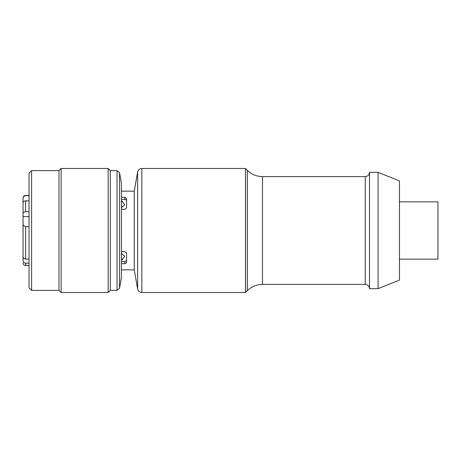 <?xml version="1.0" encoding="UTF-8"?>
<svg xmlns="http://www.w3.org/2000/svg" width="461" height="461" viewBox="0 0 461 461"><rect width="100%" height="100%" fill="white"/><g stroke="black" fill="none" stroke-linecap="round" stroke-linejoin="round"><path stroke-width="0.69" d="M121.427 207.629L121.474 202.396L122.211 201.313L121.474 200.835M122.211 201.313L124.672 204.793L121.474 207.629M121.474 260.165L122.211 259.687L121.474 258.604L121.427 253.371M121.474 253.371L124.672 256.207L122.211 259.687M399.457 259.157L437.95 259.157L437.95 201.843L399.457 201.843M245.471 228.218L245.471 168.478L141.844 168.478L141.844 292.522L245.471 292.522L245.471 228.218M378.066 172.328L399.457 180.885L399.457 280.115L378.066 288.672L378.066 172.328L369.515 172.328L369.515 288.672L378.066 288.672M121.427 269.852L134.26 269.852L134.26 191.148L137.632 172.011C138.185 169.821 139.591 168.64 141.844 168.478M121.427 197.291L124.85 197.291L126.562 198.259L126.562 207.94L124.85 209.386L121.427 209.386M121.427 251.614L124.85 251.614L126.562 253.06L126.562 262.741L124.85 263.709L121.427 263.709M126.562 260.586L124.85 261.537L121.427 261.537M121.427 199.463L124.85 199.463L126.487 200.132M124.85 263.709L124.85 261.537L125.294 261.502M125.582 199.55L125.294 199.498M119.537 172.725L121.427 183.449L121.427 277.551L119.537 288.275L117.025 290.384L117.025 170.616L119.537 172.725L119.537 288.275M31.607 290.384L29.037 287.814L29.037 173.186L31.607 170.616L31.607 290.384L58.979 290.384L61.117 292.522L108.168 292.522L108.168 168.478L110.306 170.616L110.306 290.384L108.168 292.522M31.607 170.616L58.979 170.616L61.117 168.478L61.117 292.522M58.979 170.616L58.979 290.384M29.037 195.637L25.614 195.637C23.742 196.155 22.889 197.193 23.05 198.749L23.05 223.539C22.883 225.089 23.736 226.12 25.614 226.651L25.614 259.053C24.053 258.915 23.2 258.16 23.05 256.777L23.05 223.539M23.05 259.157L23.05 260.863C23.194 262.234 24.053 262.995 25.614 263.133L25.614 265.576C24.07 265.438 23.217 264.579 23.05 263.006M23.05 253.268L23.05 260.863M29.037 211.749L25.614 211.749C24.041 211.87 23.188 212.486 23.05 213.61L23.05 216.589L29.037 216.589M23.05 213.61L23.05 202.725C23.183 201.601 24.041 200.984 25.614 200.858L25.614 211.749M29.037 259.053L25.614 259.053M29.037 226.651L25.614 226.651M29.037 263.133L25.614 263.133M29.037 200.858L25.614 200.858M121.427 201.566L121.9 201.566M121.9 201.059L121.427 201.059M121.427 259.941L121.9 259.941M121.9 259.434L121.427 259.434M245.471 292.522L247.332 290.661L247.332 170.34C251.545 174.431 256.587 176.517 262.459 176.603L262.459 284.397L365.233 284.397L365.233 176.603C367.832 176.35 369.261 174.926 369.515 172.328M134.26 269.852L137.632 288.989L137.632 172.011M124.85 199.463L124.85 197.291M23.05 197.994C23.217 196.421 24.07 195.562 25.614 195.424L25.614 195.637M262.459 176.603L365.233 176.603M137.632 288.989C138.185 291.179 139.591 292.36 141.844 292.522M365.233 284.397C367.832 284.65 369.261 286.074 369.515 288.672M247.332 170.34L245.471 168.478M247.332 290.661C251.545 286.569 256.587 284.483 262.459 284.397M121.427 191.148L134.26 191.148M110.306 290.384L117.025 290.384M110.306 170.616L117.025 170.616M61.117 168.478L108.168 168.478M25.614 265.576L29.037 265.576M25.614 195.424L29.037 195.424"/></g></svg>
